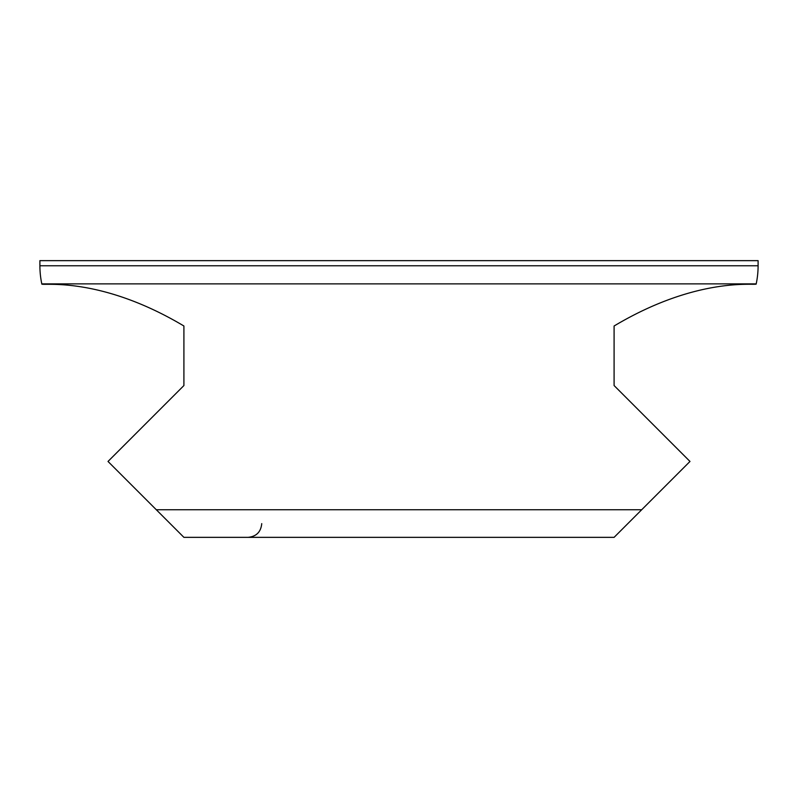 <?xml version="1.0" encoding="UTF-8"?>
<svg xmlns="http://www.w3.org/2000/svg" width="798" height="798" viewBox="0 0 798 798"><rect width="100%" height="100%" fill="white"/><g stroke="black" fill="none" stroke-linecap="round" stroke-linejoin="round"><path stroke-width="1.2" d="M549.982 537.353L248.018 537.353C256.348 536.545 260.926 531.967 261.744 523.628M183.909 537.353L614.091 537.353L689.991 461.453L614.091 385.544L614.091 326.003C699.597 274.981 758.09 286.223 756.195 283.879A87.162 87.162 -90 0 0 758.1 265.764L39.9 265.764A87.162 87.162 84 0 0 41.805 283.879C39.91 286.392 97.885 274.721 183.909 326.003L183.909 385.544L108.009 461.453L183.909 537.353M39.9 265.764L39.9 260.647L758.1 260.647L758.1 265.764M641.702 509.742L156.298 509.742M41.805 283.879L756.195 283.879"/></g></svg>
